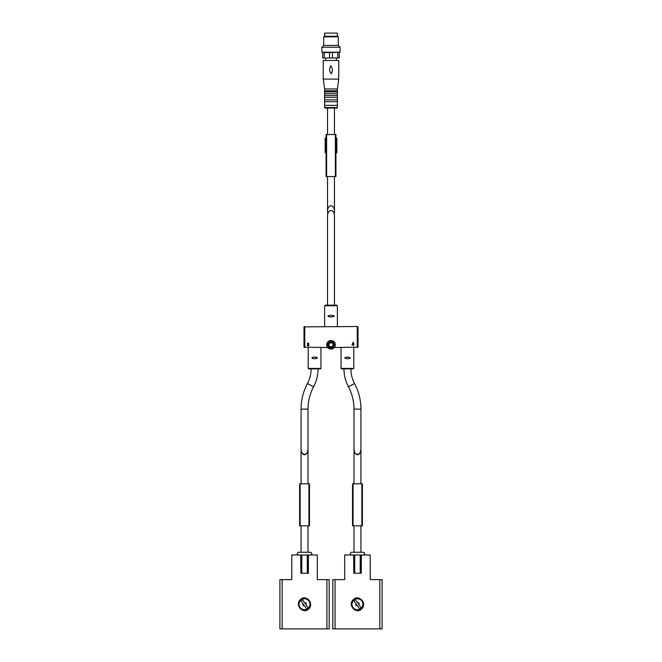 <?xml version="1.0" encoding="UTF-8"?>
<svg xmlns="http://www.w3.org/2000/svg" width="662" height="662" viewBox="0 0 662 662"><rect width="100%" height="100%" fill="white"/><g stroke="black" fill="none" stroke-linecap="round" stroke-linejoin="round"><path stroke-width="0.99" d="M360.931 409.133L360.931 448.513C361.096 456.226 353.831 456.226 353.996 448.513L353.996 409.133L360.931 409.133C360.898 400.071 358.771 391.532 354.542 383.513L348.419 386.774C345.465 381.163 343.983 375.197 343.959 368.866L350.893 368.866C350.91 374.047 352.126 378.929 354.542 383.513M308.004 409.133L308.004 448.513C308.169 456.226 300.904 456.226 301.069 448.513L301.069 409.133L308.004 409.133C308.037 401.222 309.89 393.766 313.581 386.774C316.535 381.163 318.017 375.197 318.041 368.866L308.649 368.866L320.507 368.866L320.962 368.411L308.186 368.411L308.649 368.866M314.367 358.804L312.116 358.274L314.367 358.804L312.116 358.274L312.116 357.563L314.367 357.025L317.206 357.563L314.773 357.025L317.206 357.563L317.206 358.274L314.773 358.804M347.211 358.804L344.968 358.274L347.211 358.804L344.968 358.274L344.968 357.563L347.211 357.025L350.057 357.563L347.616 357.025L350.057 357.563L350.057 358.274L347.616 358.804M320.962 347.517L320.962 368.411M314.367 357.025L312.116 357.563L314.367 357.025M353.814 347.517L353.814 368.411L353.351 368.866L341.493 368.866L341.038 368.411L353.814 368.411M347.211 357.025L344.968 357.563L347.211 357.025M327.533 305.182L327.533 216.292C327.367 208.58 334.633 208.58 334.467 216.292L334.467 305.182L325.158 305.182L336.842 305.182L337.388 305.728L337.388 326.532M331.166 317.024L334.078 316.486L330.826 317.024L334.078 316.486L334.078 315.766L331.166 315.228M330.826 315.236L328.104 315.766L330.826 315.236L328.104 315.766L328.104 316.486L330.826 317.024M334.302 347.517L358.01 347.169L358.01 326.879L357.091 326.532L303.99 326.879L303.99 347.169L327.698 347.517M353.318 344.778L351.985 344.778L353.078 342.312L352.424 344.422L353.318 344.488L353.715 343.189L353.765 344.778M353.715 344.819L353.715 345.382M353.359 344.819L353.359 345.49M352.465 344.488L353.491 342.312M307.756 343.777L307.367 343.777C308.401 342.643 308.856 342.842 308.757 344.372L307.772 345.307L309.013 345.688L307.367 345.688L308.492 344.091A0.439 0.439 0 0 0 308.36 343.371A0.439 0.439 0 0 0 307.756 343.777L308.492 344.091L307.367 345.159M331 349.064A4.286 4.286 0 0 1 327.285 342.635A4.286 4.286 0 0 1 334.715 342.635A4.286 4.286 0 0 1 331 349.064A4.286 4.286 0 0 1 327.285 342.635A4.286 4.286 0 0 1 334.715 342.635A4.286 4.286 0 0 1 331 349.064M331 346.789A2.011 2.011 0 0 1 329.262 343.777A2.011 2.011 0 0 1 332.738 343.777A2.011 2.011 0 0 1 331 346.789A2.011 2.011 0 0 1 329.262 343.777A2.011 2.011 0 0 1 332.738 343.777A2.011 2.011 0 0 1 331 346.789M301.069 448.745L301.069 448.778C301.284 452.419 302.435 454.413 304.537 454.777C306.638 454.413 307.797 452.419 308.004 448.778L308.004 448.538M300.151 599.855C305.513 593.607 314.582 603.239 308.931 608.676C303.585 614.915 294.491 605.316 300.151 599.855M300.68 554.996L300.887 573.242L300.887 554.996L291.768 554.996L291.768 579.631L279.902 579.631L279.902 628.9L279.902 579.631M329.171 628.9L329.171 579.631L329.171 628.9L279.902 628.9M329.171 579.631L317.313 579.631L317.313 554.996L308.401 554.996L308.401 573.242L308.186 554.996L300.887 554.996M310.47 554.996C312.241 554.086 312.241 553.167 310.47 552.257L298.612 552.257C296.841 553.167 296.841 554.086 298.612 554.996M300.68 600.384A5.478 5.478 0 0 1 309.824 605.689A5.478 5.478 0 0 1 301.798 608.999A5.478 5.478 0 0 1 300.68 600.384M305.604 604.191L306.349 603.67L305.72 602.768L304.975 603.297L302.36 599.557L300.862 600.599L303.477 604.34L302.733 604.861L303.362 605.763L304.106 605.233L306.721 608.974L308.219 607.931L305.604 604.191M302.857 604.778L303.486 605.672M306.225 603.752L305.72 602.768M308.186 573.242L307.276 573.242L307.276 554.996M307.276 573.242L301.806 573.242L301.806 554.996M301.806 573.242L300.887 573.242M299.613 483.831L299.613 525.802L309.468 525.802L309.468 483.831L299.613 483.831M353.996 448.538L353.996 448.778C354.203 452.419 355.362 454.413 357.463 454.777C359.565 454.413 360.716 452.419 360.931 448.778L360.931 448.745M353.069 599.855C358.432 593.607 367.509 603.239 361.849 608.676C356.504 614.915 347.409 605.316 353.069 599.855M353.599 554.996L353.814 573.242L353.814 554.996L344.687 554.996L344.687 579.631L332.829 579.631L332.829 628.9L332.829 579.631M382.098 628.9L382.098 579.631L382.098 628.9L332.829 628.9M382.098 579.631L370.232 579.631L370.232 554.996L361.32 554.996L361.32 573.242L361.113 554.996L353.814 554.996M363.388 554.996C365.159 554.086 365.159 553.167 363.388 552.257L351.53 552.257C349.759 553.167 349.759 554.086 351.53 554.996M353.599 600.384A5.478 5.478 0 0 1 362.743 605.689A5.478 5.478 0 0 1 354.716 608.999A5.478 5.478 0 0 1 353.599 600.384M358.523 604.191L359.267 603.67L358.638 602.768L357.894 603.297L355.279 599.557L353.781 600.599L356.396 604.34L355.651 604.861L356.28 605.763L357.025 605.233L359.64 608.974L361.138 607.931L358.523 604.191M355.775 604.778L356.404 605.672M359.143 603.752L358.638 602.768M361.113 573.242L360.194 573.242L360.194 554.996M360.194 573.242L354.724 573.242L354.724 554.996M354.724 573.242L353.814 573.242M352.532 483.831L352.532 525.802L362.387 525.802L362.387 483.831L352.532 483.831M334.467 176.531L334.467 211.583C334.633 203.871 327.367 203.871 327.533 211.583L327.814 213.942M323.246 79.084L323.246 60.474L338.754 60.474L338.754 79.084L323.246 79.084L324.612 88.94L337.388 88.94L337.388 90.76L324.612 90.76L324.612 91.861L337.388 91.861L337.388 93.681L324.612 93.681L324.612 95.51L337.388 95.51L337.388 97.331L324.612 97.331L324.612 99.888L337.388 99.888L337.388 101.716L324.612 101.716L324.612 105.366L337.388 105.366L337.388 107.55L336.842 108.096L325.158 108.096L334.467 108.096L334.467 134.56M334.186 213.942L334.467 211.583M324.256 52.538L322.791 52.538L322.791 58.008L329.535 58.008L329.535 52.538L324.256 52.538L324.256 58.008M338.299 36.84L323.701 36.84L324.248 36.294L337.752 36.294L338.299 36.84L338.299 45.421L340.127 47.242L340.127 52.166L332.465 52.538L332.465 58.008L329.535 58.008M332.465 52.538L329.535 52.538M337.744 52.538L337.744 58.008L339.209 58.008L339.209 52.538M332.465 58.008L337.744 58.008M336.387 58.008L336.387 60.474M330.76 65.737C332.672 68.029 332.837 70.718 331.248 73.813C329.32 71.529 329.155 68.831 330.76 65.737M337.388 88.94L338.754 79.084M337.388 91.861L337.388 90.76M337.388 95.51L337.388 93.681M337.388 99.888L337.388 97.331M337.388 105.366L337.388 101.716M338.299 45.421L323.701 45.421L321.873 47.242L321.873 52.166L340.127 52.166M340.127 47.242L321.873 47.242M322.791 52.538L321.873 52.166M337.297 36.294L337.297 33.1L324.703 33.1L324.703 36.294M335.924 152.806L336.842 152.806M325.158 152.806L326.076 152.806M335.924 138.209L336.842 138.209M325.158 138.209L326.076 138.209M335.924 176.531L335.924 134.56L326.076 134.56L326.076 176.531L335.924 176.531M337.388 305.728L324.612 305.728L324.612 326.532M357.24 326.54L357.24 347.509M304.76 326.54L304.76 347.509M331 347.972A3.194 3.194 0 0 1 328.236 343.181A3.194 3.194 0 0 1 333.764 343.181A3.194 3.194 0 0 1 331 347.972M331 347.79A3.012 3.012 0 0 1 328.393 343.272A3.012 3.012 0 0 1 333.607 343.272A3.012 3.012 0 0 1 331 347.79M313.581 386.774L307.458 383.513C309.874 378.929 311.09 374.047 311.107 368.866M282.153 579.631L282.153 628.9M326.929 579.631L326.929 628.9M308.922 483.831L308.922 525.802M300.159 483.831L300.159 525.802M335.071 579.631L335.071 628.9M379.847 579.631L379.847 628.9M361.841 483.831L361.841 525.802M353.078 483.831L353.078 525.802M337.388 107.55L324.612 107.55L325.158 108.096M326.623 176.531L326.623 134.56M335.377 176.531L335.377 134.56M308.186 347.517L308.186 368.411M341.038 347.517L341.038 368.411M324.612 305.728L325.158 305.182M348.419 386.774C352.11 393.766 353.963 401.222 353.996 409.133M307.458 383.513C303.229 391.532 301.102 400.071 301.069 409.133M301.069 448.778L301.069 483.831M301.069 525.802L301.069 552.257M308.004 448.778L308.004 483.831M308.004 525.802L308.004 552.257M353.996 448.778L353.996 483.831M353.996 525.802L353.996 552.257M360.931 448.778L360.931 483.831M360.931 525.802L360.931 552.257M327.533 108.096L327.533 134.56M327.533 176.531L327.533 211.583M325.613 58.008L325.613 60.474M324.612 88.94L324.612 90.76M324.612 91.861L324.612 93.681M324.612 95.51L324.612 97.331M324.612 99.888L324.612 101.716M324.612 105.366L324.612 107.55M323.701 36.84L323.701 45.421M336.859 152.806L336.859 138.209M325.141 152.806L325.141 138.209"/></g></svg>

